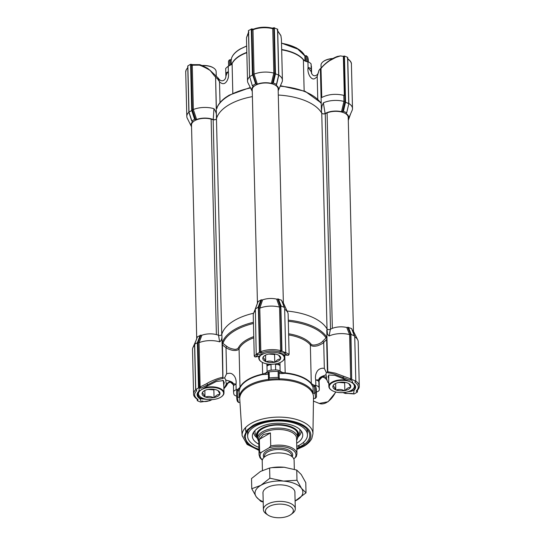 <?xml version="1.0" encoding="UTF-8"?>
<svg xmlns="http://www.w3.org/2000/svg" width="545" height="545" viewBox="0 0 545 545"><rect width="100%" height="100%" fill="white"/><g stroke="black" fill="none" stroke-linecap="round" stroke-linejoin="round"><path stroke-width="0.82" d="M240.42 48.955L246.667 46.039M325.113 113.53A13.462 6.574 -1.4 0 1 325.127 113.523A13.462 6.574 -1.4 0 1 341.517 111.691L343.943 101.431A17.454 8.522 178.6 0 0 323.376 102.835L325.113 113.53C323.607 114.069 322.47 113.925 321.7 113.101L321.421 111.064L321.959 106.023L323.376 102.835M250.523 87.949A53.853 26.296 178.6 0 0 228.954 95.716A53.853 26.296 178.6 0 0 216.672 108.462L217.169 108.067L216.672 108.462L216.345 107.617L215.582 76.675L216.481 118.735A53.853 26.296 -1.4 0 1 229.172 104.701A53.853 26.296 -1.4 0 1 252.396 96.615A53.853 26.296 -1.4 0 0 216.46 118.824L221.733 334.569M343.943 101.431L343.8 95.341C335.584 93.495 328.233 94.224 321.748 97.514L320.998 68.479C323.246 65.598 326.217 62.954 329.909 60.536L335.849 57.416L340.434 55.903L337.28 56.496C330.522 59.098 324.915 63.234 320.46 68.908M321.421 111.064L320.406 69.31L320.814 68.786M304.144 90.913L303.381 59.814L305.323 61.176L307.932 61.932L308.068 67.512A4.987 2.432 -1.4 0 1 309.54 67.914A4.987 2.432 -1.4 0 1 311.222 69.419L311.324 71.865L308.068 67.512C307.605 70.353 308.157 73.221 309.73 76.109C312.776 80.49 314.594 79.216 317.21 76.518L318.941 70.38L320.378 68.588L321.196 101.997L320.705 102.889L320.303 102.542L320.705 102.889A53.853 26.296 178.6 0 0 280.212 86.199M307.932 61.932L309.403 62.334L311.086 63.84L311.222 69.419M246.831 52.702A37.496 18.305 178.6 0 0 240.216 55.767A37.496 18.305 178.6 0 0 232.34 63.152A37.496 18.305 178.6 0 0 232.095 63.636L232.817 93.243M308.32 62.007L308.272 60.161A39.887 19.477 178.6 0 0 307.598 56.837L306.399 55.951L306.535 61.612M191.554 126.76A13.462 6.574 -1.4 0 1 191.384 126.46A13.462 6.574 -1.4 0 1 192.528 121.855L192.371 121.392M192.303 121.358L191.867 120.929L194.613 119.328L195.566 119.457L192.331 109.668L193.346 109.525L196.616 119.478L195.566 119.457M191.935 121.208L188.965 111.998L192.269 110.308L195.199 119.307M196.616 119.478A13.462 6.574 -1.4 0 1 213.252 119.525C214.887 119.893 215.963 119.627 216.481 118.735M252.267 91.397A13.462 6.574 -1.4 0 1 252.103 91.097A13.462 6.574 -1.4 0 1 253.248 86.492L253.091 86.028M253.016 86.001L253.248 86.492L252.321 85.715L255.585 83.814L256.279 84.094L253.043 74.304L251.858 28.899L253.009 75.878L255.585 83.814M257.329 84.114A13.462 6.574 -1.4 0 1 271.396 83.365L273.822 73.098A17.454 8.522 178.6 0 0 254.065 74.154L257.329 84.114L256.279 84.094M272.425 83.235L273.324 83.004L276.492 84.284L278.652 75.087L277.562 29.246L273.794 27.727L274.844 73.139L272.425 83.235L271.396 83.365M276.513 84.57L276.111 85.272L276.192 84.754M276.247 84.727L276.111 85.272A13.462 6.574 -1.4 0 1 278.338 90.456A13.462 6.574 -1.4 0 1 278.188 90.763M353.446 331.333L348.221 117.345A12.964 6.329 -1.4 0 0 340.761 111.827A12.964 6.329 -1.4 0 0 327.089 112.904L325.249 113.667A2.194 1.07 178.6 0 1 322.429 113.701A2.194 1.07 178.6 0 1 321.748 113.183A53.853 26.296 -1.4 0 0 278.291 95.034A53.853 26.296 -1.4 0 1 321.7 113.101M343.95 101.431L344.958 101.465L342.546 111.561L341.517 111.691M342.546 111.561L343.404 111.357L346.572 112.638L346.266 113.115M346.32 113.081L346.191 113.626A13.462 6.574 -1.4 0 1 348.412 118.817A13.462 6.574 -1.4 0 1 348.262 119.117M348.412 118.817L352.097 110.451A17.454 8.522 178.6 0 0 352.492 108.537A17.454 8.522 178.6 0 0 348.861 103.502L344.999 102.119L342.819 111.398M278.338 90.456L282.017 82.097A17.454 8.522 178.6 0 0 282.419 80.183A17.454 8.522 178.6 0 0 278.788 75.149M276.567 84.325L278.652 75.087L275.484 73.807L273.324 83.004M253.009 75.878L252.424 75.04L249.678 76.634L252.321 85.715M248.459 30.656L249.59 76.988L248.554 30.527L251.858 28.899M249.583 76.872A17.454 8.522 178.6 0 0 247.525 81.035A17.454 8.522 178.6 0 0 248.016 82.929L252.103 91.097M213.252 119.525L213.96 108.707C215.752 111.146 216.617 113.796 216.563 116.671M213.96 108.707A17.454 8.522 178.6 0 0 193.352 109.518L192.262 65.223L199.129 65.141C201.119 65.38 209.348 69.678 210.384 70.714L208.047 68.67C208.606 68.759 200.853 64.746 199.681 64.664A0.995 0.402 108.7 0 0 199.129 65.141M188.897 112.216A17.454 8.522 178.6 0 0 186.806 116.398A17.454 8.522 178.6 0 0 187.296 118.292L191.384 126.46M348.766 103.645L345.544 102.235L343.404 111.357M282.419 80.183L281.418 39.335L280.893 35.677L277.5 30.724M321.155 102.419A0.995 0.763 -99.5 0 1 320.767 102.651L305.2 91.342L280.43 85.708M321.196 101.997L320.331 102.147M272.745 83.044L274.925 73.766L275.484 73.807L274.36 27.693M274.844 73.139L273.828 73.098L272.745 28.728L271.935 28.217L273.529 27.877M252.165 29.021L253.834 29.185L252.975 29.791L254.065 74.154L253.043 74.304M248.854 32.257L246.558 37.516L246.504 39.24L246.558 37.455L248.5 32.339M215.582 76.675L214.873 76.416L210.384 70.714M216.93 107.644L216.345 107.617M215.602 77.097L217.673 79.018A3.992 1.294 -47.4 0 0 217.768 77.601L209.58 69.896M216.385 108.033A0.995 0.695 -87.3 0 0 216.706 108.217C218.198 104.252 221.222 100.641 225.766 97.378L229.207 95.157L250.298 87.5M189.006 112.209L187.841 65.891L190.58 64.29L193.141 64.678L192.262 65.223A0.797 0.388 178.6 0 1 191.241 65.23L191.493 64.405M318.607 71.688C317.878 76.32 312.639 77.445 311.433 72.676L311.324 71.865A42.878 20.935 -1.4 0 1 311.529 73.023M311.406 66.068L311.542 71.62A4.987 2.432 178.6 0 0 311.542 71.62L311.59 73.67M311.59 73.698L311.086 63.84M348.711 103.516L347.601 57.327L344.433 56.046L345.564 102.092L344.999 102.119L343.875 56.081L343.364 56.38L344.317 95.382M343.8 95.341L344.808 95.246L344.958 101.465M272.391 28.17L272.371 28.163C265.756 26.61 259.406 26.95 253.33 29.192L253.357 29.192M199.838 64.882A0.995 0.402 108.7 0 0 199.681 64.664L192.603 64.63M220.01 102.63L219.499 81.757L218.429 78.398L217.673 79.018L219.499 81.757C222.523 84.666 225.085 84.257 227.19 80.531C227.96 78.535 228.927 77.69 228.369 71.776C227.285 72.546 226.461 74.106 225.882 76.443L225.821 73.997A4.987 2.432 -1.4 0 1 225.821 73.977A4.987 2.432 -1.4 0 1 228.369 71.776L228.232 66.197L231.843 64.044M343.875 56.081L344.433 56.046M343.364 56.38L340.434 55.903M281.67 49.506A37.394 18.258 -1.4 0 1 293.019 52.593A37.394 18.258 -1.4 0 1 303.279 59.46A0.995 0.811 140.4 0 0 303.381 59.814A37.496 18.305 178.6 0 0 281.676 49.833M303.279 59.46L304.348 60.461A0.995 0.838 -31.7 0 0 304.382 60.679M231.543 64.365L232.177 63.268A0.995 0.845 -154.1 0 1 232.116 63.581M228.232 66.197L225.684 68.418L225.821 73.963M225.882 76.443L225.684 68.418M218.525 78.562L218.463 78.446C221.359 82.697 225.684 80.612 225.882 76.389M281.513 43.13L298.953 49.534M304.464 55.645L306.488 55.788M229.554 59.909L231.496 59.555M230.651 59.93L229.343 59.936L228.553 61.074A39.887 19.477 -1.4 0 0 228.519 62.11L228.614 66.081M248.745 386.548A36.896 18.019 178.6 0 0 239.82 397.305L239.303 396.542L239.173 391.208L237.674 390.315L237.845 397.278L239.82 397.305A36.896 18.019 178.6 0 0 239.752 399.083L242.116 435.632A35.432 17.304 -1.4 0 1 250.748 423.594A35.432 17.304 -1.4 0 1 300.717 420.917A35.432 17.304 -1.4 0 1 312.939 433.902L313.511 397.278A36.896 18.019 178.6 0 0 312.701 393.401A36.896 18.019 178.6 0 0 300.779 383.762A36.896 18.019 178.6 0 0 279.095 379.804A36.896 18.019 178.6 0 0 268.937 380.349A36.896 18.019 178.6 0 0 248.745 386.548M221.733 334.589A53.853 26.296 -1.4 0 1 253.602 313.225A53.853 26.296 178.6 0 0 234.445 320.46A53.853 26.296 178.6 0 0 221.761 334.494L221.917 335.734C222.108 338.615 221.359 340.659 219.655 341.865A17.454 8.522 178.6 0 0 199.054 342.682L200.124 386.984L206.909 383.544L207.659 384.797L215.745 380.635C216.59 380.199 221.74 378.482 222.83 378.605A53.853 26.296 -1.4 0 1 222.959 378.169L222.387 342.199L222.919 343.439L226.972 346.463A0.995 0.416 -53.4 0 0 225.998 347.649C227.347 348.895 232.633 350.599 233.519 350.415C236.462 350.66 238.308 350.101 239.057 348.732L240.004 387.277A37.496 18.305 -1.4 0 1 248.125 379.402A37.496 18.305 -1.4 0 1 262.608 374.108L265.47 373.107L265.776 374.435L262.656 374.531A37.394 18.258 178.6 0 0 248.207 379.81A37.394 18.258 178.6 0 0 240.107 387.665L239.493 389.743A37.394 18.258 178.6 0 0 239.173 391.208M298.353 445.687L299.062 447.295L304.28 444.25L303.463 442.39M258.882 447.343A29.914 14.606 -1.4 0 1 253.057 444.42A29.914 14.606 -1.4 0 1 247.641 436.307A29.914 14.606 -1.4 0 1 268.378 421.844A29.914 14.606 -1.4 0 1 302.039 426.735A29.914 14.606 -1.4 0 1 307.455 434.849L307.38 431.899A29.914 14.606 178.6 0 0 306.597 428.758M296.814 448.365A32.216 15.73 178.6 0 0 301.903 445.96A32.216 15.73 178.6 0 0 307.918 430.284A32.216 15.73 178.6 0 0 253.214 426.258A32.216 15.73 178.6 0 0 246.953 431.769A32.216 15.73 178.6 0 0 258.93 449.291M237.729 401.719L237.402 401.256A39.887 19.477 178.6 0 1 236.728 397.932A39.887 19.477 178.6 0 1 236.762 396.889L237.831 397.278A38.893 18.993 178.6 0 0 238.594 402.496A0.995 0.484 -1.4 0 1 238.594 402.496L237.729 401.719M248.2 430.182A29.914 14.606 178.6 0 0 247.566 433.357L247.641 436.307M316.386 392.019A7.977 3.897 -1.4 0 1 316.768 391.896A4.987 2.432 178.6 0 0 319.316 389.695A4.987 2.432 178.6 0 0 319.316 389.682A42.878 20.935 178.6 0 0 318.995 387.481A4.987 2.432 178.6 0 0 317.313 385.976A4.987 2.432 178.6 0 0 315.841 385.567A7.977 3.897 -1.4 0 1 313.232 384.818A0.995 0.838 -31.7 0 0 312.299 385.846L311.209 383.857A37.394 18.258 178.6 0 0 285.185 373.325L281.963 373.57A37.394 18.258 178.6 0 0 279.108 373.468M319.316 389.695L319.179 384.116A4.987 2.432 178.6 0 0 319.179 384.116A4.987 2.432 178.6 0 0 319.179 384.102L319.118 381.704C318.484 381.228 319.425 379.797 321.932 377.413C323.233 376.322 327.279 379.231 327.613 381.827L326.516 378.516C324.875 374.524 318.675 377.12 319.118 381.65A42.878 20.935 178.6 0 0 318.852 379.845L318.859 381.902A4.987 2.432 178.6 0 0 317.176 380.396A4.987 2.432 178.6 0 0 315.705 379.988L318.852 379.845C318.607 376.731 324.909 375.655 325.951 374.66L326.326 372.46L327.79 372.528A53.853 26.296 -1.4 0 1 328.056 372.964C328.764 372.691 334.146 374.006 334.705 374.265L349.91 380.165L350.687 378.918L349.604 334.616L346.749 327.477L347.833 327.313L350.96 335.264L351.239 334.453L354.591 335.986L351.702 328.655M346.749 327.477A13.462 6.574 178.6 0 0 330.386 329.296L329.078 336.006L327.497 334.235L326.973 328.86A53.853 26.296 178.6 0 0 287.086 311.059A53.853 26.296 -1.4 0 1 327.02 328.948L321.748 113.183M350.96 335.264L351.695 378.823A0.797 0.388 -1.4 0 1 350.687 378.918L335.216 373.121L328.417 371.854L327.797 371.854L328.056 372.964M329.078 336.006A17.454 8.522 -1.4 0 1 349.597 334.616M223.007 380.492L224.24 382.59L223.791 384.845M353.024 383.244A13.462 6.574 -1.4 0 1 355.306 386.786A13.462 6.574 -1.4 0 1 353.821 389.893L352.016 391.147L347.369 391.896M239.964 402.326L238.608 402.496M268.937 380.349L268.522 379.409A0.995 0.484 -1.4 0 1 268.515 379.402L268.331 372.351A0.995 0.484 178.6 0 0 268.351 372.446L268.508 378.891M278.257 377.46L278.107 371.37A0.995 0.484 -1.4 0 1 279.067 371.833L279.231 378.83A38.893 18.993 178.6 0 0 268.515 379.402L269.291 377.944A39.887 19.477 178.6 0 1 278.257 377.46L279.231 378.83A0.995 0.484 -1.4 0 1 279.231 378.836L279.095 379.804M279.026 372.112L285.199 372.896A37.496 18.305 -1.4 0 1 311.29 383.455L313.232 384.818L313.995 386.262L313.041 387.25L313.171 392.584L312.701 393.401L314.642 393.163A0.995 0.484 -1.4 0 1 314.656 393.156L315.807 392.659A39.887 19.477 178.6 0 1 316.482 395.983A39.887 19.477 178.6 0 1 316.447 397.026L315.419 398.381A38.893 18.993 178.6 0 0 314.656 393.156M315.419 398.381A0.995 0.484 -1.4 0 1 315.405 398.381L313.498 398.354M236.762 396.889L236.612 390.799A39.887 19.477 178.6 0 0 236.578 391.841L236.728 397.932M238.158 390.322L238.485 388.823A0.995 0.858 -163.2 0 1 239.493 389.743M236.142 389.839L236.005 384.259C236.441 381.234 235.91 378.537 234.411 376.159C231.468 372.46 229.561 373.161 226.638 373.713L224.615 377.91L225.828 380.022C227.394 380.812 233.662 381.309 233.41 384.423L233.458 386.459A4.987 2.432 178.6 0 0 233.458 386.48L233.41 384.423C233.485 383.707 234.35 383.653 236.005 384.259A4.987 2.432 178.6 0 0 233.458 386.459L233.594 392.025A4.987 2.432 178.6 0 1 236.142 389.839A7.977 3.897 -1.4 0 0 238.485 388.823L240.004 387.277A0.995 0.845 -154.1 0 1 240.107 387.665M278.107 371.37A39.887 19.477 178.6 0 0 269.141 371.854A0.995 0.484 178.6 0 0 268.331 372.351M278.086 363.317L279.96 365.525A4.987 2.432 178.6 0 0 275.518 364.367L275.654 369.946A4.987 2.432 178.6 0 1 280.096 371.104A7.977 3.897 -1.4 0 0 282.092 372.215L281.963 373.57M313.995 386.262L314.472 386.201A0.995 0.484 178.6 0 1 315.657 386.569L315.807 392.659M316.482 395.983L316.332 389.893A39.887 19.477 178.6 0 0 315.657 386.569M233.458 386.459L233.594 392.039A4.987 2.432 178.6 0 0 233.594 392.059A42.878 20.935 178.6 0 0 233.914 394.253A4.987 2.432 178.6 0 0 236.68 396.092M236.612 390.799A0.995 0.484 -1.4 0 1 237.674 390.315M299.062 447.295L299.014 445.354M266.832 363.876L266.975 366.22L268.229 364.094M275.654 369.946A42.878 20.935 178.6 0 0 271.144 370.184A4.987 2.432 178.6 0 0 267.111 371.799A7.977 3.897 -1.4 0 1 265.47 373.107L268.453 372.678M279.067 371.833A0.995 0.484 -1.4 0 1 279.06 371.874L279.231 378.625M280.096 371.104L279.98 362.623M326.326 372.46L324.343 368.475C322.32 367.739 318.491 368.686 316.958 371.738C315.521 374.258 315.099 377.011 315.705 379.988L315.841 385.567M311.209 383.857A0.995 0.811 -39.6 0 1 311.29 383.455L310.35 344.917C311.611 346.198 313.661 346.552 316.509 345.986C317.633 346.014 323.022 343.602 323.71 342.417L326.632 339.501L327.436 372.528M233.417 384.899L229.847 381.48L226.393 383.884L226.87 385.022L223.866 387.781M226.972 346.463C228.498 347.724 230.808 348.63 233.907 349.195C235.624 349.638 237.116 349.195 238.403 347.853A0.995 0.845 -154.1 0 1 239.057 348.732A37.496 18.305 178.6 0 1 247.178 340.863A37.496 18.305 178.6 0 1 253.8 337.805M222.959 378.169L224.615 377.91M222.142 344.753L225.998 347.649L226.638 373.713M271.008 364.278L271.008 364.605A4.987 2.432 178.6 0 0 266.975 366.22L267.111 371.799M275.518 364.367L275.491 363.931M288.612 333.772A38.15 18.625 -1.4 0 1 300.472 336.96A38.15 18.625 -1.4 0 1 310.936 343.97C312.244 346.504 320.426 344.072 322.606 341.34A0.995 0.484 -134.7 0 1 323.71 342.417L324.343 368.475M327.763 382.27L329.078 383.523M319.179 384.116L319.118 381.772M226.877 385.002L226.359 385.812L225.317 386.058L226.393 383.884A50.358 24.586 -1.4 0 1 225.828 380.022M222.156 344.168A0.995 0.409 127.1 0 1 222.919 343.439A53.192 25.976 178.6 0 1 235.181 330.468A53.192 25.976 178.6 0 1 253.452 323.471M221.917 335.734L222.83 378.605M211.705 399.614L209.866 400.691L212.128 399.594M223.838 386.759L223.355 380.601L216.31 381.493L207.284 386.058A69.678 34.022 -1.4 0 1 207.659 384.797L201.05 388.142L199.313 388.006L198.843 391.303L199.804 390.52M258.746 356.444L255.496 356.927A0.995 0.995 -102.8 0 1 254.338 355.919L256.722 354.025L257.519 355.251L255.496 356.927A69.678 34.022 -1.4 0 1 258.16 356.498L255.196 356.975L254.338 355.919M322.606 341.34L326.053 337.907A0.995 0.477 -135.2 0 1 326.925 338.554L327.79 372.528M288.312 321.291A53.192 25.976 178.6 0 1 310.2 326.448A53.192 25.976 178.6 0 1 326.053 337.907L326.414 336.626L326.925 338.554M327.797 371.854L326.775 330.12M326.966 338.854L326.632 339.501M351.559 379.851L353.058 383.271C351.334 381.997 346.899 380.499 343.643 378.836L334.937 375.376L328.785 375.014L328.69 379.586M357.384 390.383L357.425 392.053L354.161 393.953L345.155 393.238L343.33 392.557M347.833 327.313L351.58 328.553L354.727 336.79A17.454 8.522 -1.4 0 1 357.704 339.801L353.616 331.632A13.462 6.574 178.6 0 0 352.206 329.936M330.386 329.296C328.901 329.834 327.763 329.684 326.973 328.86M258.16 356.498L263.814 353.678A13.748 6.717 -1.4 0 1 278.052 352.915L284.858 355.068L287.678 355.211A0.995 0.981 -88.4 0 0 288.673 354.08L285.369 352.486L284.728 353.794L287.644 355.204A0.995 0.981 -88.4 0 0 287.678 355.211C288.216 355.538 288.693 355.197 289.116 354.189L288.135 314.206A17.454 8.522 178.6 0 0 287.726 312.476L283.598 303.408A13.462 6.574 178.6 0 0 282.133 301.583M277.759 298.96L280.886 306.91L281.166 306.092L284.327 307.373L281.506 300.193L277.691 298.994L280.552 306.903L281.622 350.53L281.438 351.518L279.844 351.852C273.556 350.428 267.52 350.755 261.75 352.826L260.074 352.663L259.822 351.702L258.752 308.068L259.781 308.184L260.844 351.689L261.75 352.826M276.676 299.123A13.462 6.574 178.6 0 0 262.601 299.873L259.788 308.177A17.454 8.522 -1.4 0 1 279.544 307.121L276.676 299.123L277.691 298.994M258.752 308.068L261.566 299.859L262.601 299.873M261.566 299.859L258.16 301.446L255.36 308.926L258.098 307.332L258.385 308.116L261.484 299.832M221.761 334.494C221.209 335.4 220.132 335.666 218.525 335.284A13.462 6.574 178.6 0 0 201.888 335.236L199.054 342.682M201.05 388.142L200.124 386.984A0.797 0.388 -1.4 0 1 199.102 386.998L198.019 342.56L200.839 335.216L201.888 335.236M200.839 335.216L197.447 336.81L194.64 344.29L197.385 342.696L200.185 335.209M206.909 383.544C209.593 381.486 221.079 376.942 222.939 377.474M255.142 311.052A17.454 8.522 178.6 0 0 253.568 313.314A17.454 8.522 178.6 0 0 253.241 315.058L254.243 356.001M289.116 354.189L288.673 354.08M287.726 312.476A17.454 8.522 178.6 0 0 284.674 309.274M345.441 392.305A69.678 34.022 -1.4 0 1 345.155 393.238A0.995 0.395 108.7 0 0 345.305 393.463L342.989 392.584M328.669 378.509L328.117 376.561L328.989 374.933M343.411 376.227L342.859 377.549A69.678 34.022 -1.4 0 1 343.643 378.836M195.682 389.736A17.454 8.522 -1.4 0 0 193.591 393.926L192.508 349.556A17.454 8.522 -1.4 0 1 192.903 347.642A17.454 8.522 -1.4 0 1 194.572 345.401M219.655 341.865L218.525 335.284M357.704 339.801A17.454 8.522 -1.4 0 1 358.194 341.701L359.278 386.064C359.462 387.536 358.596 389.191 356.696 391.031L356.75 390.745M209.437 399.614A69.678 34.022 -1.4 0 0 209.954 400.452C207.625 401.454 205.302 401.767 202.999 401.393L202.175 400.943M198.019 342.56L199.041 342.682M206.746 399.349L200.315 398.102A13.462 6.574 -1.4 0 1 197.59 394.267A13.462 6.574 -1.4 0 1 199.266 390.976L199.599 390.683M209.866 400.691L200.567 402.046L197.399 400.766L197.399 399.444M200.771 335.189L197.951 342.73L197.385 342.696L198.489 387.931L195.648 389.661L196.725 390.697C193.564 393.831 194 396.767 198.019 399.512L197.624 400.337M194.688 344.631L195.75 389.532M253.568 313.314L255.36 308.926L256.204 354.318L259.468 352.417L258.385 308.116M279.844 351.852L280.614 350.633L279.544 307.121L280.552 306.903M280.886 306.91L281.969 351.212L285.737 352.738L284.654 308.436L281.629 300.302M347.771 327.347L350.612 334.385L349.604 334.616M352.043 379.565L355.81 381.091L354.727 336.79M208.449 399.553L199.926 398.695A13.959 6.819 -1.4 0 1 198.843 391.303L207.284 386.058M199.402 388.047L199.102 386.998M197.951 342.73L199.313 388.006M200.315 398.102L199.926 398.695L201.35 401.883M198.843 391.303L199.266 390.976M256.852 354.584L257.519 355.251L256.204 354.318M285.171 353.065L284.728 353.794L285.737 352.738M346.47 392.107L354.08 390.206L353.821 389.893M353.058 383.271A13.748 6.717 -1.4 0 1 353.153 383.333A13.748 6.717 -1.4 0 1 354.08 390.206L353.596 393.728M199.054 387.904L198.489 387.931M196.098 389.927L196.725 390.697L196.009 389.45M197.419 399.083L198.019 399.512M259.468 352.417L260.074 352.663M281.969 351.212L281.438 351.518M355.81 381.091L354.89 382.222L355.286 381.398M357.425 392.053L356.185 391.038C359.346 387.911 358.91 384.968 354.89 382.222L355.442 380.914M357.016 390.745L356.812 391.807M356.185 391.038L356.859 390.54M351.477 379.899L349.91 380.165M331.34 390.063A12.964 6.329 -1.4 0 1 331.169 389.947A12.964 6.329 -1.4 0 1 328.86 386.459A12.964 6.329 -1.4 0 1 329.091 385.186A12.964 6.329 -1.4 0 1 344.27 379.885A12.964 6.329 -1.4 0 1 346.463 380.151M354.543 384.695A12.964 6.329 -1.4 0 1 354.781 385.826A12.964 6.329 -1.4 0 1 354.55 387.107A12.964 6.329 -1.4 0 1 352.649 389.423A12.964 6.329 -1.4 0 1 352.486 389.546M344.208 380.424A12.562 6.138 -1.4 0 1 352.322 389.668A12.562 6.138 -1.4 0 1 339.453 392.564A12.562 6.138 -1.4 0 1 331.503 390.179A12.562 6.138 -1.4 0 1 331.305 383.339A12.562 6.138 -1.4 0 1 344.208 380.424M344.467 382.256A7.977 3.897 -1.4 0 1 340.128 382.515A7.977 3.897 -1.4 0 1 338.731 382.345M339.303 382.338A8.972 4.38 -1.4 0 1 347.376 382.944L348.023 383.21A8.972 4.38 -1.4 0 1 349.209 383.864A8.972 4.38 -1.4 0 1 350.714 386.95L350.551 387.366A8.972 4.38 -1.4 0 1 345.169 390.499L344.358 390.656A8.972 4.38 -1.4 0 1 336.285 390.043L335.638 389.784A8.972 4.38 -1.4 0 1 332.947 386.037L333.111 385.622A8.972 4.38 -1.4 0 1 334.33 384.225A8.972 4.38 -1.4 0 1 338.493 382.488L339.303 382.338M334.698 383.966L333.111 385.622M332.947 386.037C333.812 386.139 334.705 387.386 335.638 389.784M336.285 390.043C338.929 389.11 341.62 389.307 344.358 390.656M345.169 390.499C346.92 388.326 348.711 387.277 350.551 387.366M350.714 386.95L348.827 383.619M335.638 383.435L335.802 390.009M338.636 382.406L344.651 382.863L344.842 390.69M344.651 382.863L345.421 382.413M332.484 58.683A12.964 6.329 178.6 0 0 329.732 59.037A12.964 6.329 178.6 0 0 323.144 61.667A12.964 6.329 178.6 0 0 321.012 65.257L321.08 68.111M332.811 58.506A12.562 6.138 178.6 0 0 323.464 61.415A12.562 6.138 178.6 0 0 323.308 61.537M257.731 439.018A21.207 10.355 -1.4 0 1 256.709 437.281A21.207 10.355 -1.4 0 1 269.278 425.563A21.207 10.355 -1.4 0 1 294.893 428.683A21.207 10.355 -1.4 0 1 298.442 436.259A21.207 10.355 -1.4 0 1 297.509 438.044M258.807 444.155A25.213 12.31 -1.4 0 1 256.906 443.031A25.213 12.31 -1.4 0 1 252.587 434.345A25.213 12.31 -1.4 0 1 271.642 423.717A25.213 12.31 -1.4 0 1 298.183 428.125A25.213 12.31 -1.4 0 1 302.421 433.125A25.213 12.31 -1.4 0 1 296.684 443.235M307.455 434.849A29.914 14.606 -1.4 0 1 296.766 446.416M196.725 338.581L191.506 124.989A12.964 6.329 -1.4 0 1 198.012 119.301A12.964 6.329 -1.4 0 1 211.126 119.117L213.156 119.675A2.194 1.07 178.6 0 0 216.46 118.824M257.444 303.218L252.226 89.625A12.964 6.329 -1.4 0 1 265.027 82.983A12.964 6.329 -1.4 0 1 278.141 88.992L283.373 302.979M267.915 515.025L266.233 513.867A15.955 7.793 -1.4 0 1 263.399 509.575A15.955 7.793 -1.4 0 1 267.288 504.309A15.955 7.793 -1.4 0 1 284.831 501.768A15.955 7.793 -1.4 0 1 295.295 508.798A15.955 7.793 -1.4 0 1 292.672 513.22L291.05 514.46A13.959 6.819 178.6 0 0 287.815 505.331A13.959 6.819 178.6 0 0 268.842 506.659A13.959 6.819 178.6 0 0 267.915 515.025A13.959 6.819 178.6 0 0 289.94 515.195A13.959 6.819 178.6 0 0 291.05 514.46M262.438 470.396L262.213 461.145A15.955 7.793 -1.4 0 1 266.11 455.872A15.955 7.793 -1.4 0 1 274.046 453.304A15.955 7.793 -1.4 0 1 281.915 453.106A15.955 7.793 -1.4 0 1 294.116 460.362L294.334 469.313M270.736 445.967A18.946 9.251 -1.4 0 1 296.95 453.917L296.569 438.255A18.946 9.251 178.6 0 0 284.136 429.91A18.946 9.251 178.6 0 0 263.31 432.928A18.946 9.251 178.6 0 0 258.684 439.181L259.066 454.843A18.946 9.251 -1.4 0 1 259.658 452.418L261.355 452.316L269.08 447.813L270.736 445.967L270.415 432.921L263.344 434.529L259.338 439.372L259.658 452.418M258.739 441.348A19.947 9.735 -1.4 0 1 257.662 438.337A19.947 9.735 -1.4 0 1 262.533 431.749A19.947 9.735 -1.4 0 1 284.456 428.574A19.947 9.735 -1.4 0 1 297.543 437.363A19.947 9.735 -1.4 0 1 296.616 440.421M274.046 453.304L274.605 453.215A13.659 6.669 -1.4 0 1 281.343 453.052L281.915 453.106M293.721 458.747L294.702 458.181A17.951 8.768 178.6 0 0 289.776 448.406A17.951 8.768 178.6 0 0 269.08 447.813M259.338 439.372L270.415 432.921M296.357 456.335L294.702 458.181M284.946 467.351A23.932 11.683 178.6 0 0 284.224 467.269A23.932 11.683 178.6 0 0 283.127 467.174A23.932 11.683 178.6 0 0 272.425 467.562L269.611 468.019L260.517 471.418L251.518 478.551L251.77 488.742L260.857 485.343A23.932 11.683 178.6 0 0 256.334 496.904A23.932 11.683 178.6 0 0 263.208 501.754M306.024 492.844L295.104 501.005A23.932 11.683 178.6 0 0 297.025 499.976A23.932 11.683 178.6 0 0 301.555 488.415L306.024 492.844L305.779 482.652L301.215 474.491L296.739 470.062L284.231 467.269L271.771 467.658M263.01 493.661A16.003 7.814 -1.4 0 1 265.572 488.613A16.003 7.814 -1.4 0 1 273.706 485.37A16.003 7.814 -1.4 0 1 292.1 487.959A16.003 7.814 -1.4 0 1 294.906 492.884M301.555 488.415A23.932 11.683 178.6 0 0 283.468 481.099A23.932 11.683 178.6 0 0 260.857 485.343L269.857 478.203L283.468 481.099L296.991 480.254L301.555 488.415M263.215 502.081L260.803 501.332L256.334 496.904L251.77 488.742M296.739 470.062L296.991 480.254M269.611 468.019L269.857 478.203M216.249 76.205L216.14 71.633A12.964 6.329 178.6 0 0 215.425 69.651A12.964 6.329 178.6 0 0 213.831 68.145A12.964 6.329 178.6 0 0 202.27 65.652M213.66 68.03A12.562 6.138 178.6 0 0 213.497 67.914A12.562 6.138 178.6 0 0 201.95 65.516M261.259 361.71A12.964 6.329 -1.4 0 1 261.089 361.594A12.964 6.329 -1.4 0 1 258.786 358.106A12.964 6.329 -1.4 0 1 259.018 356.832A12.964 6.329 -1.4 0 1 259.727 355.64M283.121 354.55A12.964 6.329 -1.4 0 1 284.701 357.472A12.964 6.329 -1.4 0 1 284.47 358.753A12.964 6.329 -1.4 0 1 282.569 361.069A12.964 6.329 -1.4 0 1 282.405 361.192M280.75 353.691A12.562 6.138 -1.4 0 1 282.249 361.315A12.562 6.138 -1.4 0 1 269.373 364.21A12.562 6.138 -1.4 0 1 261.423 361.826A12.562 6.138 -1.4 0 1 262.138 354.366M274.387 353.903A7.977 3.897 -1.4 0 1 270.054 354.161A7.977 3.897 -1.4 0 1 268.658 353.991M269.223 353.978A8.972 4.38 -1.4 0 1 277.296 354.591L277.943 354.85A8.972 4.38 -1.4 0 1 279.129 355.504A8.972 4.38 -1.4 0 1 280.634 358.596L280.471 359.012A8.972 4.38 -1.4 0 1 275.089 362.146L274.278 362.296A8.972 4.38 -1.4 0 1 266.205 361.689L265.558 361.424A8.972 4.38 -1.4 0 1 262.874 357.683L263.031 357.268A8.972 4.38 -1.4 0 1 264.257 355.871A8.972 4.38 -1.4 0 1 268.419 354.134L269.223 353.978M264.618 355.613L263.031 357.268M262.874 357.683C263.732 357.786 264.632 359.032 265.558 361.424M266.205 361.689C268.855 360.749 271.546 360.954 274.278 362.296M275.089 362.146C276.846 359.966 278.638 358.923 280.471 359.012M280.634 358.596L278.747 355.265M265.558 355.081L265.722 361.648M268.556 354.052L274.571 354.502L274.769 362.336M274.571 354.502L275.348 354.052M200.546 397.073A12.964 6.329 -1.4 0 1 200.376 396.958A12.964 6.329 -1.4 0 1 198.067 393.47A12.964 6.329 -1.4 0 1 198.305 392.189A12.964 6.329 -1.4 0 1 198.455 391.848M204.191 387.904A12.964 6.329 -1.4 0 1 213.483 386.889A12.964 6.329 -1.4 0 1 223.988 392.836A12.964 6.329 -1.4 0 1 223.757 394.117A12.964 6.329 -1.4 0 1 221.856 396.433A12.964 6.329 -1.4 0 1 221.692 396.556M213.415 387.434A12.562 6.138 -1.4 0 1 221.536 396.678A12.562 6.138 -1.4 0 1 208.66 399.574A12.562 6.138 -1.4 0 1 200.71 397.189A12.562 6.138 -1.4 0 1 200.512 390.343A12.562 6.138 -1.4 0 1 213.415 387.434M213.674 389.259A7.977 3.897 -1.4 0 1 209.334 389.525A7.977 3.897 -1.4 0 1 207.945 389.355M208.51 389.341A8.972 4.38 -1.4 0 1 216.583 389.954L217.23 390.213A8.972 4.38 -1.4 0 1 218.416 390.867A8.972 4.38 -1.4 0 1 219.921 393.96L219.758 394.376A8.972 4.38 -1.4 0 1 214.376 397.509L213.565 397.659A8.972 4.38 -1.4 0 1 205.492 397.053L204.845 396.787A8.972 4.38 -1.4 0 1 202.154 393.04L202.318 392.632A8.972 4.38 -1.4 0 1 203.544 391.235A8.972 4.38 -1.4 0 1 207.7 389.491L208.51 389.341M203.905 390.976L202.318 392.632M202.154 393.04C203.019 393.143 203.912 394.396 204.845 396.787M205.492 397.053C208.136 396.113 210.826 396.317 213.565 397.659M214.376 397.509C216.127 395.329 217.925 394.287 219.758 394.376M219.921 393.96L218.034 390.629M204.845 390.445L205.009 397.012M207.843 389.409L213.858 389.866L214.049 397.693M213.858 389.866L214.628 389.416M246.674 46.155A37.394 18.258 178.6 0 0 240.127 49.179A37.394 18.258 178.6 0 0 231.107 59.896L231.23 64.705M304.989 61.02L304.866 55.944A37.394 18.258 178.6 0 0 292.863 46.359A37.394 18.258 178.6 0 0 281.513 43.273M194.613 119.328L191.711 110.403L190.58 64.29M350.36 114.729L350.374 114.368M350.054 115.084L348.282 119.825M352.492 108.537L351.409 64.167A17.454 8.522 178.6 0 0 347.778 59.133M317.762 99.197L317.21 76.518M273.753 28.633A0.797 0.388 178.6 0 1 272.745 28.728A17.454 8.522 178.6 0 0 252.975 29.791A0.797 0.388 178.6 0 1 251.953 29.798M252.424 75.04L251.293 28.933M187.787 67.866A17.454 8.522 178.6 0 0 185.722 72.029L186.192 69.767L187.78 67.553M348.841 103.584L347.737 57.47M320.998 68.479L321.714 97.535M274.925 73.766L273.794 27.727M192.331 109.668L191.241 65.23M191.145 64.262L192.269 110.308M307.598 56.837L307.721 61.892M232.177 63.268A37.394 18.258 -1.4 0 1 246.824 52.381M305.411 55.924L304.866 55.944L296.514 47.905L281.506 43.075M246.667 45.971L240.229 48.961C234.888 52.102 231.85 55.726 231.114 59.834A0.402 0.347 9 0 0 231.107 59.896L230.685 60.079L230.808 65.032M306.399 55.951L305.336 56.081L305.466 61.238M228.675 66.061L228.553 61.074M229.738 65.638L229.602 60.066M268.515 379.395A37.394 18.258 178.6 0 0 248.35 385.642A37.394 18.258 178.6 0 0 239.303 396.542M258.95 450.02L247.532 443.841L244.133 436.395L246.905 430.162L252.294 425.883C257.683 421.741 280.45 415.964 299.45 423.356C317.858 431.095 310.248 443.01 302.829 446.335L296.827 449.094M222.387 342.199A53.853 26.296 -1.4 0 1 234.663 329.453A53.853 26.296 -1.4 0 1 253.418 322.306M268.372 374.061A37.394 18.258 178.6 0 0 265.776 374.435M262.656 374.531L262.322 362.37M313.45 401.086L319.261 403.436A18.946 10.975 -68 0 0 326.768 402.401A18.946 10.975 -68 0 0 335.666 391.957M313.171 392.584A37.394 18.258 178.6 0 0 279.231 378.809M313.041 387.25A37.394 18.258 178.6 0 0 312.299 385.846M269.141 371.854L269.291 377.944M284.762 355.061L285.185 373.325M314.642 393.163L314.472 386.201M310.936 343.97A0.995 0.811 -39.6 0 0 310.35 344.917A37.496 18.305 178.6 0 0 288.639 334.93M238.403 347.853A38.15 18.625 -1.4 0 1 253.772 336.599M271.144 370.184L271.008 364.605M318.995 387.481L318.859 381.902M319.316 389.682L319.179 384.102M284.892 355.068A69.678 34.022 -1.4 0 1 287.583 355.204M288.278 320.147A53.853 26.296 -1.4 0 1 326.414 336.626M326.516 378.516A50.358 24.586 178.6 0 0 325.951 374.66M258.098 307.332L260.898 299.852M278.338 298.912L281.166 306.092M348.418 327.272L351.239 334.453M259.822 351.702A0.797 0.388 -1.4 0 0 260.844 351.689A17.454 8.522 -1.4 0 1 280.614 350.633A0.797 0.388 -1.4 0 0 281.622 350.53M355.776 381.112A17.454 8.522 -1.4 0 1 359.278 386.064M263.814 353.678L256.763 354.543M285.246 353.017L278.052 352.915M350.612 334.385L351.695 378.823M197.331 399.403L197.358 400.493M257.642 437.397A20.342 9.933 -1.4 0 1 265.858 427.035A20.342 9.933 -1.4 0 1 288.557 426.394A20.342 9.933 -1.4 0 1 297.516 436.422M299.702 429.296A22.509 10.989 -1.4 0 1 299.641 432.716L298.442 436.259M256.893 437.703A23.912 11.677 -1.4 0 1 253.554 432.253M256.709 437.281L255.339 433.8A22.509 10.989 -1.4 0 1 255.108 430.387M301.351 431.088A23.912 11.677 -1.4 0 1 298.279 436.695M211.126 119.117L216.392 334.589M325.249 113.667L330.515 329.221M213.156 119.675L218.429 335.25M327.089 112.904L332.355 328.356M291.725 456.397L291.704 455.784A13.659 6.669 178.6 0 0 282.746 449.761A13.659 6.669 178.6 0 0 267.724 451.941A13.659 6.669 178.6 0 0 264.393 456.451L264.407 457.064M263.944 457.487A14.661 7.16 -1.4 0 1 266.955 450.763A14.661 7.16 -1.4 0 1 284.858 448.787A14.661 7.16 -1.4 0 1 292.209 456.799M261.355 452.316A17.951 8.768 178.6 0 0 262.404 459.851M348.296 120.384L350.469 114.15M348.861 103.516L346.695 112.801M277.664 29.117L278.788 75.203L276.622 84.448M247.525 81.035L246.504 39.24M191.785 121.085L188.87 112.127M186.806 116.398L185.722 72.029M347.376 58.513C350.285 60.57 351.627 62.457 351.409 64.167M277.296 30.227L280.886 35.554L281.418 39.329M187.739 66.02L188.87 112.113M217.768 77.601L218.368 78.31M231.141 59.766L229.513 59.861M304.819 55.788L306.494 55.733M296.841 449.455L303.79 446.314C307.605 444.107 310.275 441.491 311.815 438.459L312.939 433.902M313.797 398.354L313.477 399.553M242.116 435.632L247.089 444.434L258.957 450.381M233.567 385.424C233.185 382.679 229.084 380.349 226.993 384.784M319.261 403.436L328.083 401.74L335.918 392.019M226.359 385.812L223.893 388.823M223.355 380.601L222.701 380.362M195.778 341.122L192.903 347.642M345.305 393.463L352.445 393.49M194.551 344.385L197.358 336.899M255.237 309.117L258.071 301.535M197.263 400.623L197.229 399.335M193.591 393.926C193.373 395.65 194.722 397.53 197.624 399.58L197.597 399.322M194.545 344.44L195.648 389.661M354.761 385.022L354.781 385.826M328.587 375.239L328.86 386.459M257.731 436.116L257.587 435.087C257.615 431.913 260.415 429.235 265.987 427.062C278.277 422.089 298.279 427.028 297.461 434.113L297.366 435.148M246.19 433.118L245.482 429.712L245.727 427.382M295.295 508.798L294.879 491.651M297.454 433.772L297.543 437.363M257.574 434.746L257.662 438.337M259.066 454.843L259.992 457.78L262.309 460.191M296.221 456.799L296.95 453.917M263.399 509.575L262.976 492.428M284.647 355.04L284.701 357.472M258.739 356.226L258.786 358.106M223.702 381.023L223.988 392.836M198.046 392.482L198.067 393.47"/></g></svg>
